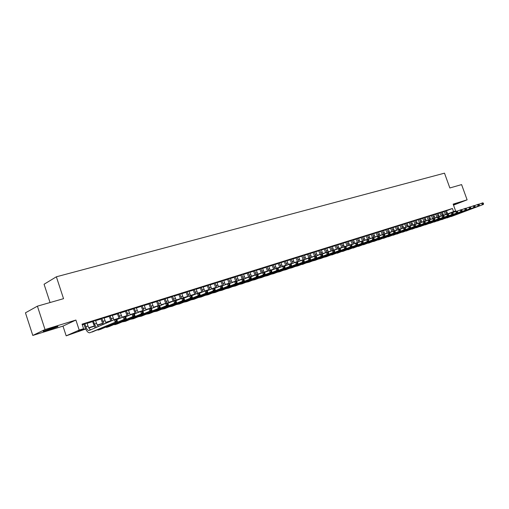 <?xml version="1.0" encoding="UTF-8"?>
<svg xmlns="http://www.w3.org/2000/svg" width="509" height="509" viewBox="0 0 509 509"><rect width="100%" height="100%" fill="white"/><g stroke="black" fill="none" stroke-linecap="round" stroke-linejoin="round"><path stroke-width="0.76" d="M47.961 330.156L57.517 326.772C58.758 326.123 57.326 326.409 53.229 327.643L43.609 331.047C42.362 331.709 43.812 331.41 47.961 330.156M453.449 204.942L457.884 203.206L453.322 204.593M85.697 329.005L66.176 335.838L79.2 330.086L83.571 328.706L78.151 331.092L85.569 328.738M62.989 326.11L75.905 320.046L45.021 329.533L37.405 306.163L25.45 312.825L32.799 335.444L62.989 326.11L66.176 335.838M50.054 302.537L44.067 284.251L56.365 276.801L444.497 173.162L449.848 187.967L461.593 184.602L467.109 199.833L453.156 204.122L455.619 210.955L447.875 213.914M45.021 329.533L32.799 335.444M453.519 205.14L467.109 199.833M87.033 323.1L83.94 324.068M95.546 320.435L92.473 321.395M103.931 317.813L100.877 318.768M112.203 315.23L109.168 316.178M120.359 312.679L117.344 313.62M128.408 310.159L125.405 311.101M136.336 307.684L133.358 308.613M144.162 305.235L141.197 306.163M151.879 302.823L148.933 303.746M159.489 300.444L156.562 301.36M167.003 298.089L164.089 299.006M174.415 295.774L171.52 296.683M181.726 293.489L178.85 294.387M188.941 291.231L186.078 292.128M196.067 289.004L193.216 289.895M203.097 286.802L200.266 287.693M210.039 284.633L207.22 285.517M216.885 282.495L214.085 283.367M223.648 280.376L220.868 281.248M230.329 278.289L227.561 279.155M236.92 276.228L234.165 277.087M245.185 278.48L243.404 274.096L244.53 273.74L240.693 275.051M249.868 272.181L247.139 273.034M256.218 270.19L253.507 271.043M262.491 268.23L259.794 269.076M268.688 266.29L266.01 267.136M274.809 264.375L272.143 265.214M280.86 262.479L278.207 263.318M286.834 260.608L284.194 261.448M292.739 258.763L290.117 259.596M298.573 256.937L295.964 257.764M304.337 255.13L301.742 255.957M310.038 253.348L307.455 254.169M315.669 251.586L313.105 252.407M321.236 249.843L318.685 250.663M326.74 248.125L324.201 248.933M332.186 246.42L329.654 247.228M337.562 244.74L335.049 245.542M342.881 243.073L340.381 243.875M348.137 241.425L345.649 242.227M353.341 239.803L350.866 240.598M358.482 238.193L356.02 238.988M363.566 236.602L361.116 237.391M368.599 235.024L366.162 235.813M373.574 233.472L371.144 234.255M378.492 231.932L376.081 232.715M383.36 230.412L380.961 231.188M388.176 228.904L385.784 229.68M392.942 227.415L390.562 228.185M397.656 225.939L395.283 226.709M402.32 224.482L399.959 225.245M406.933 223.037L404.585 223.801M411.501 221.606L409.166 222.369M416.018 220.193L413.696 220.951M420.491 218.794L418.175 219.551M424.913 217.413L422.61 218.164M429.297 216.039L427.006 216.789M433.63 214.683L431.352 215.428M437.925 213.341L435.653 214.085M442.175 212.011L439.91 212.756M446.418 210.815L452.425 208.499L82.076 324.157L83.571 328.706M82.299 324.837L84.023 324.303M87.109 323.336L92.549 321.631M95.622 320.67L100.96 319.003M104.008 318.049L109.244 316.407M112.279 315.459L117.42 313.849M120.436 312.908L125.481 311.33M128.478 310.388L133.434 308.842M136.412 307.907L141.273 306.386M144.238 305.457L149.003 303.968M151.956 303.046L156.638 301.576M159.565 300.66L164.165 299.222M167.079 298.312L171.59 296.9M174.485 295.996L178.92 294.603M181.802 293.706L186.154 292.344M189.017 291.447L193.293 290.111M196.137 289.22L200.336 287.903M203.167 287.019L207.29 285.727M210.109 284.849L214.155 283.577M216.961 282.705L220.938 281.458M223.725 280.586L227.631 279.365M230.399 278.499L234.242 277.297M236.997 276.432L240.763 275.254M243.506 274.396L247.209 273.238M249.938 272.385L253.577 271.246M256.288 270.394L259.864 269.274M262.561 268.434L266.073 267.333M268.758 266.493L272.213 265.412M274.879 264.578L278.277 263.516M280.93 262.689L284.264 261.639M286.904 260.818L290.181 259.787M292.809 258.966L296.034 257.961M298.643 257.14L301.812 256.148M304.407 255.34L307.525 254.366M310.108 253.552L313.169 252.598M315.745 251.79L318.749 250.848M321.313 250.046L324.265 249.124M326.816 248.328L329.724 247.419M332.256 246.623L335.113 245.732M337.632 244.944L340.445 244.059M342.951 243.277L345.713 242.411M348.213 241.629L350.93 240.782M353.411 240.006L356.084 239.166M358.552 238.397L361.18 237.576M363.642 236.806L366.219 235.998M368.669 235.228L371.207 234.433M373.644 233.676L376.145 232.893M378.562 232.136L381.018 231.366M383.436 230.609L385.847 229.852M388.246 229.101L390.626 228.363M393.012 227.612L395.347 226.88M397.726 226.136L400.023 225.417M402.39 224.679L404.649 223.973M407.003 223.235L409.223 222.541M411.571 221.803L413.753 221.122M416.088 220.391L418.239 219.716M420.561 218.991L422.674 218.329M424.983 217.61L427.064 216.955M429.367 216.236L431.409 215.6M433.7 214.881L435.71 214.251M437.994 213.538L439.973 212.921M442.245 212.208L444.185 211.598M446.38 210.694L444.128 211.432M75.905 320.046L79.2 330.086M452.425 208.499L453.551 211.617L455.619 210.955M37.405 306.163L63.542 298.675L56.365 276.801M410.547 225.932L409.917 226.13M405.578 227.504L404.903 227.72M400.558 229.101L399.832 229.33M395.474 230.711L394.698 230.959M390.333 232.346L389.741 232.53M357.509 242.761L357.038 242.908M352.355 244.39L351.395 244.695M346.96 246.108L345.687 246.509M341.234 247.921L339.904 248.347M335.444 249.76L334.044 250.205M329.584 251.618L328.375 252M323.641 253.501L322.871 253.749M317.635 255.41L317.311 255.512M291.676 263.649L290.925 263.885M285.759 265.52L284.442 265.94M278.175 263.229L279.785 267.429L277.869 268.027M273.333 269.465L271.214 270.139M266.671 271.577L264.47 272.277M259.921 273.721L257.91 274.357M253.081 275.891L251.567 276.374M246.146 278.092L245.141 278.41M239.115 280.325L238.632 280.478M222.497 285.6L222.019 285.746M215.721 287.744L214.601 288.1M208.862 289.92L207.074 290.493M201.914 292.128L199.439 292.91M194.845 294.367L191.696 295.373M187.096 296.83L183.838 297.86M179.238 299.324L176.178 300.291M171.266 301.85L168.772 302.645M163.179 304.42L161.27 305.025M154.971 307.022L153.661 307.436M146.643 309.663L145.949 309.886M138.187 312.348L137.29 310.541L135.318 311.164L136.272 313.162M135.063 313.34L134.249 313.595M127.123 315.86L125.545 316.356M119.068 318.411L116.707 319.162M110.898 321.007L105.751 322.636M102.614 323.635L97.372 325.302M94.216 326.301L88.865 328M447.691 213.85L453.551 211.617M88.719 327.739L94.095 326.04M97.225 325.041L102.494 323.374M105.611 322.388L110.777 320.746M113.876 319.767L118.947 318.157M122.026 317.183L127.002 315.605M130.062 314.632L134.942 313.086M137.99 312.119L142.774 310.605M145.803 309.644L150.505 308.155L148.895 303.638M153.514 307.201L158.127 305.737L156.524 301.252M161.124 304.783L165.648 303.351M168.632 302.403L173.073 300.997M176.031 300.055L180.396 298.675M183.342 297.74L187.624 296.384M190.551 295.455L194.756 294.126M197.67 293.197L201.793 291.892M204.694 290.97L208.741 289.691M211.629 288.775L215.6 287.515M218.469 286.605L222.376 285.364M225.232 284.461L229.063 283.246M231.9 282.349L235.667 281.153M238.492 280.255L242.189 279.085M244.994 278.194L248.627 277.042M251.421 276.158L254.984 275.025M257.764 274.147L261.27 273.034M264.037 272.156L267.473 271.068M270.228 270.196L273.607 269.127M276.342 268.256L279.657 267.206M282.387 266.341L285.644 265.31M288.355 264.445L291.555 263.433M294.259 262.58L297.402 261.581M300.087 260.729L303.173 259.749M305.845 258.903L308.88 257.942M311.54 257.096L314.524 256.154M317.171 255.314L320.097 254.385M322.731 253.552L325.607 252.636M328.229 251.809L331.06 250.912M333.669 250.084L336.443 249.2M339.039 248.379L341.768 247.514M344.351 246.693L347.036 245.847M349.607 245.026L352.241 244.193M354.805 243.385L357.394 242.558M359.939 241.756L362.484 240.948M365.023 240.14L367.523 239.351L366.136 235.75M370.043 238.549L372.505 237.767M375.012 236.971L377.43 236.208M379.93 235.412L382.304 234.662M384.791 233.873L387.126 233.135M389.601 232.346L391.898 231.62M394.36 230.838L396.619 230.125M399.069 229.349L401.289 228.643M403.732 227.867L405.908 227.179M408.339 226.41L410.483 225.729M412.901 224.959L415.007 224.297M417.412 223.534L419.48 222.878M421.885 222.115L423.914 221.472M426.3 220.715L428.298 220.079M430.678 219.328L432.644 218.705M435.01 217.954L436.938 217.343M439.299 216.592L441.195 215.994M443.543 215.25L445.407 214.658M445.311 210.974L446.711 214.264L447.856 213.901L448.372 214.264L447.92 214.41L448.162 215.091L448.62 214.944L448.372 214.264M446.361 210.65L447.755 213.933M445.458 214.747L444.109 211.388M478.765 204.287L482.774 202.83L483.315 203.161L482.895 203.295L483.13 203.944L483.55 203.81L483.315 203.161M483.55 203.81L483.365 204.453L449.192 217.088M483.365 204.453L451.203 216.567M483.13 203.944L482.316 204.79L481.73 203.161L482.895 203.295M441.093 212.298L442.499 215.6M442.156 211.967L443.683 215.422M441.233 216.058L439.897 212.705M474.522 205.636L478.568 204.166L479.109 204.497L478.683 204.631L478.924 205.286L479.344 205.152L479.109 204.497M479.344 205.152L479.166 205.795L444.981 218.444M479.166 205.795L447.01 217.916M478.924 205.286L478.104 206.132L477.512 204.497L478.683 204.631M436.837 213.627L438.243 216.949M437.905 213.29L439.426 216.751M436.97 217.388L435.634 214.034M470.227 206.998L474.324 205.509L474.859 205.852L474.426 205.986L474.668 206.641L475.094 206.508L474.859 205.852M475.094 206.508L474.916 207.15L441.697 219.621M474.916 207.15L440.724 219.812M474.668 206.641L473.847 207.494L473.255 205.852L474.426 205.986M432.535 214.97L433.948 218.31L432.784 218.679L433.992 218.832L434.241 219.525L434.718 219.373L434.47 218.679L433.992 218.832M433.611 214.633L435.125 218.094M432.656 218.73L431.333 215.383M465.888 208.378L470.03 206.87L470.558 207.214L470.131 207.354L470.367 208.016L470.8 207.876L470.558 207.214M470.8 207.876L470.628 208.525L437.403 221.001M470.628 208.525L436.423 221.192M470.367 208.016L469.546 208.868L468.948 207.214L470.131 207.354M428.184 216.331L429.73 219.85M429.278 215.988L430.779 219.449M428.311 220.098L426.987 216.739M461.504 209.772L465.69 208.251L466.219 208.595L465.78 208.735L466.021 209.396L466.46 209.256L466.219 208.595M466.46 209.256L466.289 209.905L432.084 222.586M466.289 209.905L434.158 222.045M466.021 209.396L465.201 210.255L464.596 208.595L465.78 208.735M423.793 217.706L425.333 221.224M424.894 217.356L426.383 220.817M423.927 221.491L422.597 218.113M457.069 211.178L461.307 209.638L461.828 209.988L461.389 210.128L461.631 210.796L462.07 210.656L461.828 209.988M462.07 210.656L461.905 211.305L427.694 223.992M461.905 211.305L429.787 223.451M461.631 210.796L460.804 211.661L460.2 209.988L461.389 210.128M419.359 219.093L420.886 222.611M420.472 218.743L421.948 222.204M419.492 222.897L418.156 219.5M452.59 212.603L456.872 211.044L457.394 211.4L456.948 211.54L457.19 212.215L457.636 212.068L457.394 211.4M457.636 212.068L457.476 212.724L423.259 225.417M457.476 212.724L425.371 224.876M457.19 212.215L456.363 213.08L455.752 211.4L456.948 211.54M414.873 220.492L416.387 224.011M415.999 220.142L417.469 223.597M415.128 224.501L413.677 220.9M448.06 214.041L452.386 212.463L452.908 212.819L452.456 212.966L452.698 213.64L453.15 213.5L452.908 212.819M453.15 213.5L452.997 214.155L419.779 226.67M452.997 214.155L418.78 226.855M452.698 213.64L451.871 214.512L451.26 212.826L452.456 212.966M410.343 221.911L411.845 225.43M411.482 221.555L412.939 225.01M410.591 225.913L409.147 222.312M443.479 215.498L446.717 214.264L447.92 214.41M448.62 214.944L448.467 215.6L414.25 228.306M448.467 215.6L416.394 227.758M448.162 215.091L447.328 215.962L446.717 214.264M405.762 223.343L407.257 226.861M406.914 222.98L408.358 226.435M406.004 227.338L404.566 223.744M438.847 216.974L443.275 215.358L443.791 215.721L443.326 215.867L443.574 216.548L444.033 216.401L443.791 215.721M444.033 216.401L443.893 217.063L409.675 229.775M443.893 217.063L411.838 229.222M443.574 216.548L442.735 217.432L442.124 215.721L443.326 215.867M401.137 224.787L402.619 228.306M402.301 224.424L403.745 227.892M401.372 228.783L399.94 225.188M434.164 218.463L438.643 216.821L439.152 217.19L438.688 217.343L438.936 218.03L439.401 217.877L439.152 217.19M439.401 217.877L439.261 218.539L406.067 231.08M439.261 218.539L405.056 231.258M438.936 218.03L438.096 218.915L437.479 217.19L438.688 217.343M396.46 226.251L397.93 229.763M397.637 225.881L399.088 229.368M396.689 230.246L395.264 226.651M429.431 219.964L432.784 218.679L433.401 220.41L400.379 232.759M434.718 219.373L434.578 220.034L402.574 232.199M434.578 220.034L433.401 220.41L434.241 219.525M434.47 218.679L433.961 218.31M391.733 227.727L393.196 231.239M392.923 227.351L394.38 230.857M391.955 231.716L390.543 228.127M424.646 221.485L429.227 219.812L429.73 220.187L429.252 220.34L429.501 221.033L429.978 220.881L429.73 220.187M429.978 220.881L429.844 221.549L396.683 234.095M429.844 221.549L395.658 234.274M429.501 221.033L428.654 221.924L428.031 220.187L429.252 220.34M386.955 229.215L388.418 232.747M388.157 228.846L389.767 232.562M387.171 233.205L385.765 229.623M419.804 223.025L424.436 221.326L424.932 221.708L424.455 221.86L424.703 222.56L425.187 222.408L424.932 221.708M425.187 222.408L425.06 223.076L390.88 235.807M425.06 223.076L393.113 235.247M424.703 222.56L423.857 223.457L423.227 221.708L424.455 221.86M382.125 230.73L383.595 234.28M383.341 230.348L384.944 234.064M382.335 234.706L380.936 231.131M414.905 224.584L419.594 222.866L420.09 223.247L419.601 223.406L419.849 224.106L420.339 223.954L420.09 223.247M420.339 223.954L420.218 224.622L386.057 237.359M420.218 224.622L388.31 236.793M419.849 224.106L419.002 225.01L418.373 223.254L419.601 223.406M377.245 232.257L378.721 235.826M378.473 231.869L380.064 235.591M377.443 236.227L376.056 232.651M409.949 226.161L414.695 224.418L415.185 224.806L414.695 224.965L414.943 225.672L415.439 225.512L415.185 224.806M415.439 225.512L415.325 226.181L381.177 238.925M415.325 226.181L383.449 238.352M414.943 225.672L414.091 226.575L413.461 224.806L414.695 224.965M372.314 233.796L373.943 237.582M373.549 233.408L375.127 237.124M372.518 237.792L371.125 234.197M404.941 227.752L409.739 225.99L410.229 226.384L409.726 226.543L409.98 227.249L410.483 227.097L410.229 226.384M410.483 227.097L410.375 227.765L376.246 240.509M410.375 227.765L378.537 239.936M409.98 227.249L409.128 228.166L408.492 226.384L409.726 226.543M367.326 235.355L368.942 239.147M368.573 234.967L370.145 238.676M399.87 229.362L404.725 227.58L405.209 227.975L404.706 228.134L404.96 228.853L405.463 228.694L405.209 227.975M405.463 228.694L405.361 229.362L371.258 242.106M405.361 229.362L373.568 241.533M404.96 228.853L404.101 229.769L403.465 227.975L404.706 228.134M362.281 236.933L363.89 240.719M363.547 236.539L365.099 240.248M362.567 241.094L361.091 237.328M394.742 230.997L399.66 229.184L400.138 229.591L399.629 229.75L399.883 230.469L400.392 230.31L400.138 229.591M400.392 230.31L400.297 230.984L366.219 243.722M400.297 230.984L368.548 243.143M399.883 230.469L399.024 231.391L398.382 229.591L399.629 229.75M357.178 238.53L358.775 242.316M358.457 238.129L360.003 241.839M357.528 242.799L355.995 238.918M389.557 232.645L394.526 230.812L395.003 231.22L394.488 231.385L394.742 232.11L395.264 231.945L395.003 231.22M395.264 231.945L395.175 232.619L361.116 245.357M395.175 232.619L363.464 244.778M394.742 232.11L393.883 233.033L393.234 231.22L394.488 231.385M352.024 240.14L353.602 243.926M353.316 239.733L354.843 243.442M352.368 244.409L350.841 240.534M384.308 234.312L389.34 232.454L389.811 232.868L389.29 233.033L389.544 233.765L390.066 233.599L389.811 232.868M390.066 233.599L389.983 234.274L355.963 247.011M389.983 234.274L358.33 246.432M389.544 233.765L388.679 234.694L388.036 232.868L389.29 233.033M346.807 241.769L348.379 245.548M348.118 241.361L349.632 245.058M347.144 246.032L345.63 242.163M378.995 236.004L384.091 234.121L384.556 234.541L384.028 234.706L384.289 235.438L384.817 235.273L384.556 234.541M384.817 235.273L384.74 235.953L350.746 248.685M384.74 235.953L353.138 248.099M384.289 235.438L383.417 236.373L382.768 234.541L384.028 234.706M341.533 243.417L343.091 247.196M342.856 243.003L344.37 246.712M341.863 247.673L340.356 243.805M373.619 237.709L378.779 235.807L379.237 236.227L378.702 236.399L378.963 237.137L379.498 236.965L379.237 236.227M379.498 236.965L379.428 237.646L345.477 250.377M379.428 237.646L347.889 249.792M378.963 237.137L378.092 238.072L377.436 236.227L378.702 236.399M336.201 245.083L337.741 248.856M337.537 244.664L339.058 248.398M336.519 249.34L335.024 245.472M368.179 239.44L373.402 237.512L373.854 237.938L373.313 238.11L373.581 238.848L374.121 238.676L373.854 237.938M374.121 238.676L374.058 239.364L340.146 252.089M374.058 239.364L342.576 251.497M373.581 238.848L372.703 239.796L372.047 237.938L373.313 238.11M330.805 246.77L332.332 250.536M332.161 246.35L333.681 250.104M331.117 251.013L329.628 247.158M362.675 241.196L367.962 239.236L368.414 239.669L367.861 239.841L368.128 240.585L368.675 240.413L368.414 239.669M368.675 240.413L368.618 241.101L334.75 253.819M368.618 241.101L337.2 253.227M368.128 240.585L367.25 241.533L366.588 239.669L367.861 239.841M325.346 248.475L326.873 252.26M326.714 248.048L328.426 252.07M325.652 252.712L324.176 248.863M357.102 242.965L362.453 240.98L362.898 241.419L362.344 241.597L362.612 242.348L363.165 242.169L362.898 241.419M363.165 242.169L363.114 242.857L329.291 255.569M363.114 242.857L331.766 254.971M362.612 242.348L361.727 243.296L361.066 241.419L362.344 241.597M319.824 250.205L321.364 254.01M321.211 249.773L322.91 253.794M320.123 254.43L318.659 250.587M351.458 244.759L356.879 242.748L357.324 243.187L356.758 243.366L357.025 244.123L357.585 243.945L357.324 243.187M357.585 243.945L357.547 244.632L326.269 256.74L323.775 257.338M357.547 244.632L326.269 256.74M357.025 244.123L356.141 245.083L355.479 243.194L356.758 243.366M314.244 251.949L315.784 255.779M315.644 251.51L317.323 255.531M314.537 256.173L313.08 252.33M345.751 246.579L351.242 244.536L351.674 244.982L351.108 245.166L351.375 245.923L351.942 245.745L351.674 244.982M351.942 245.745L351.91 246.432L320.708 258.527L318.189 259.132M351.91 246.432L320.708 258.527M351.375 245.923L350.491 246.89L349.823 244.988L351.108 245.166M308.594 253.717L310.325 257.821M310.013 253.272L311.68 257.287M308.893 257.961L307.43 254.093M339.967 248.417L345.528 246.35L345.961 246.801L345.382 246.986L345.656 247.749L346.228 247.565L345.961 246.801M346.228 247.565L346.203 248.258L315.077 260.341L312.539 260.945M346.203 248.258L315.077 260.341M345.656 247.749L344.765 248.716L344.09 246.801L345.382 246.986M302.874 255.499L304.592 259.609M304.312 255.054L305.96 259.068M303.186 259.775L301.716 255.881M334.114 250.282L339.751 248.182L340.171 248.64L339.592 248.825L339.859 249.595L340.445 249.41L340.171 248.64M340.445 249.41L340.426 250.104L309.383 262.167L306.819 262.778M340.426 250.104L309.383 262.167M339.859 249.595L338.969 250.568L338.294 248.64L339.592 248.825M297.091 257.312L298.796 261.416M298.548 256.854L300.183 260.863M297.574 261.9L295.939 257.681M328.19 252.165L333.898 250.034L334.311 250.498L333.719 250.689L333.993 251.465L334.585 251.274L334.311 250.498M334.585 251.274L334.572 251.968L302.168 264.489M334.572 251.968L301.035 264.629M333.993 251.465L333.102 252.439L332.422 250.504L333.719 250.689M291.237 259.138L292.923 263.242M292.707 258.68L294.329 262.682M291.714 263.719L290.085 259.514M322.191 254.074L327.968 251.917L328.381 252.388L327.783 252.572L328.057 253.355L328.655 253.164L328.381 252.388M328.655 253.164L328.649 253.864L297.797 265.895L295.182 266.506M328.649 253.864L297.797 265.895M328.057 253.355L327.16 254.341L326.479 252.388L327.783 252.572M285.314 260.99L286.987 265.087M286.802 260.525L288.406 264.521M285.784 265.564L284.168 261.359M316.108 256.008L321.968 253.819L322.369 254.296L321.764 254.487L322.044 255.27L322.649 255.079L322.369 254.296M322.649 255.079L322.655 255.779L291.892 267.791L289.258 268.408M322.655 255.779L291.892 267.791M322.044 255.27L321.141 256.262L320.454 254.296L321.764 254.487M279.32 262.867L280.974 266.958M280.828 262.396L282.412 266.379M309.956 257.968L315.892 255.747L316.286 256.224L315.675 256.421L315.949 257.21L316.566 257.02L316.286 256.224M316.566 257.02L316.579 257.719L285.924 269.713L283.265 270.33M316.579 257.719L285.924 269.713M315.949 257.21L315.046 258.203L314.358 256.231L315.675 256.421M273.257 264.763L274.892 268.841M274.777 264.286L276.355 268.281M273.708 269.318L272.111 265.125M303.72 259.953L309.739 257.694L310.127 258.184L309.504 258.381L309.784 259.176L310.401 258.979L310.127 258.184M310.401 258.979L310.426 259.679L279.88 271.66L277.195 272.277M310.426 259.679L279.88 271.66M309.784 259.176L308.88 260.175L308.187 258.19L309.504 258.381M267.11 266.684L268.733 270.756M268.657 266.201L270.241 270.222M267.556 271.227L265.978 267.04M297.402 261.963L303.504 259.673L303.886 260.169L303.256 260.366L303.536 261.168L304.166 260.964L303.886 260.169M304.166 260.964L304.197 261.671L273.759 273.626L271.055 274.243M304.197 261.671L273.759 273.626M303.536 261.168L302.626 262.173L301.932 260.169L303.256 260.366M260.894 268.625L262.498 272.684M262.459 268.135L264.05 272.181M261.333 273.155L259.762 268.981M291.008 264.006L297.186 261.677L297.561 262.173L296.925 262.377L297.205 263.185L297.841 262.981L297.561 262.173M297.841 262.981L297.886 263.687L267.569 275.617L264.833 276.241M297.886 263.687L267.569 275.617M297.205 263.185L296.295 264.196L295.595 262.18L296.925 262.377M254.602 270.591L256.205 274.669M256.186 270.094L258.006 274.491M255.028 275.108L253.476 270.947M284.525 266.067L290.792 263.7L291.161 264.209L290.512 264.413L290.792 265.227L291.441 265.024L291.161 264.209M291.441 265.024L291.492 265.73L261.295 277.634L258.54 278.258M291.492 265.73L261.295 277.634M290.792 265.227L289.882 266.245L289.176 264.216L290.512 264.413M248.233 272.582L249.836 276.686M249.83 272.086L251.637 276.476M248.647 277.081L247.107 272.932M277.959 268.16L284.308 265.755L284.671 266.271L284.016 266.481L284.302 267.295L284.951 267.085L284.671 266.271M284.951 267.085L285.015 267.798L254.945 279.676L252.165 280.3M285.015 267.798L254.945 279.676M284.302 267.295L283.386 268.319L282.68 266.277L284.016 266.481M241.781 274.599L243.391 278.735M242.195 279.11L240.662 274.949M271.303 270.279L277.742 267.842L278.099 268.358L277.43 268.567L277.717 269.395L278.378 269.185L278.099 268.358M278.378 269.185L278.455 269.891L248.519 281.744L245.707 282.368M278.455 269.891L248.519 281.744M277.717 269.395L276.801 270.419L276.088 268.364L277.43 268.567M235.247 276.642L237.099 281.14M236.889 276.126L238.657 280.51M235.68 281.178L234.134 276.991M264.559 272.43L271.087 269.948L271.431 270.476L270.763 270.693L271.049 271.52L271.717 271.303L271.431 270.476M271.717 271.303L271.806 272.016L242.01 283.837L239.173 284.461M271.806 272.016L242.01 283.837M271.049 271.52L270.126 272.55L269.414 270.483L270.763 270.693M228.636 278.709L230.462 283.201M230.297 278.188L232.04 282.565M229.075 283.271L227.523 279.059M257.726 274.606L264.349 272.086L264.68 272.62L264.006 272.837L264.292 273.67L264.973 273.454L264.68 272.62M264.973 273.454L265.062 274.166L235.419 285.956L232.556 286.58M265.062 274.166L235.419 285.956M264.292 273.67L263.363 274.707L262.65 272.627L264.006 272.837M221.937 280.803L223.744 285.294M223.616 280.281L225.347 284.639M222.586 285.765L220.83 281.146M250.797 276.813L257.516 274.256L257.84 274.796L257.153 275.013L257.439 275.853L258.127 275.636L257.84 274.796M258.127 275.636L258.235 276.349L228.745 288.1L225.85 288.73M258.235 276.349L228.745 288.1M257.439 275.853L256.511 276.896L255.792 274.803L257.153 275.013M215.148 282.928L216.942 287.407M216.853 282.393L218.558 286.745M215.791 287.878L214.054 283.265M243.773 279.047L250.587 276.451L250.905 276.998L250.205 277.22L250.498 278.067L251.198 277.844L250.905 276.998M251.198 277.844L251.312 278.557L221.981 290.276L219.061 290.906M251.312 278.557L221.981 290.276M250.498 278.067L249.569 279.117L248.844 277.004L250.205 277.22M208.276 285.072L210.045 289.545M210.001 284.531L211.687 288.87M208.906 290.009L207.188 285.415M236.66 281.318L243.569 278.678L243.875 279.231L243.168 279.454L243.461 280.306L244.167 280.084L243.875 279.231M244.167 280.084L244.295 280.803L215.135 292.478L212.183 293.108M244.295 280.803L215.135 292.478M243.461 280.306L242.526 281.362L241.8 279.237L243.168 279.454M201.316 287.248L203.059 291.708M203.059 286.701L204.726 291.027M201.933 292.172L200.228 287.591M229.438 283.621L236.45 280.93L236.749 281.496L236.03 281.725L236.329 282.584L237.041 282.355L236.749 281.496M237.041 282.355L237.181 283.074L208.194 294.711L205.216 295.341M237.181 283.074L208.194 294.711M236.329 282.584L235.393 283.647L234.655 281.502L236.03 281.725M194.26 289.456L195.984 293.903M196.035 288.902L197.683 293.222M194.871 294.361L193.185 289.793M222.121 285.956L229.235 283.22L229.527 283.793L228.796 284.022L229.095 284.887L229.82 284.652L229.527 283.793M229.82 284.652L229.973 285.377L201.163 296.97L198.154 297.6M229.973 285.377L201.163 296.97M229.095 284.887L228.153 285.956L227.415 283.799L228.796 284.022M187.115 291.689L188.814 296.117M188.909 291.129L190.57 295.481M187.713 296.575L186.046 292.02M214.696 288.323L221.924 285.536L222.198 286.115L221.46 286.351L221.759 287.222L222.497 286.987L222.198 286.115M222.497 286.987L222.662 287.706L194.044 299.26L191.002 299.89M222.662 287.706L194.044 299.26M221.759 287.222L220.817 288.298L220.079 286.122L221.46 286.351M179.874 293.954L181.548 298.363M181.694 293.381L183.355 297.765M180.46 298.815L178.812 294.285M207.169 290.722L214.505 287.89L214.773 288.476L214.022 288.718L214.321 289.589L215.072 289.354L214.773 288.476M215.072 289.354L215.25 290.079L186.822 301.582L183.755 302.206M215.25 290.079L186.822 301.582M214.321 289.589L213.379 290.671L212.635 288.482L214.022 288.718M172.532 296.244L174.205 300.666M174.377 295.672L176.337 300.526M173.111 301.08L171.482 296.575M199.541 293.159L206.978 290.276L207.239 290.874L206.476 291.11L206.775 291.994L207.538 291.752L207.239 290.874M207.538 291.752L207.729 292.478L179.512 303.93L176.413 304.56M207.729 292.478L179.512 303.93M206.775 291.994L205.833 293.082L205.082 290.881L206.476 291.11M165.101 298.573L166.78 303.027M166.965 297.988L168.905 302.836M159.699 305.877L165.673 303.37L164.057 298.898M191.798 295.627L199.35 292.694L199.598 293.299L198.828 293.547L199.127 294.431L199.897 294.189L199.598 293.299M199.897 294.189L200.101 294.915L172.099 306.316L168.969 306.94M200.101 294.915L172.099 306.316M199.127 294.431L198.179 295.525L197.428 293.305L198.828 293.547M157.561 300.927L159.247 305.413M159.457 300.335L161.366 305.177M183.94 298.134L191.613 295.15L191.848 295.761L191.066 296.009L191.365 296.906L192.148 296.658L191.848 295.761M192.148 296.658L192.37 297.383L164.585 308.734L161.423 309.357M192.37 297.383L164.585 308.734M191.365 296.906L190.417 298.007L189.66 295.767L191.066 296.009M149.926 303.313L151.917 308.308M151.841 302.715L153.731 307.544M175.968 300.679L183.762 297.638L183.984 298.261L183.189 298.509L183.494 299.413L184.29 299.158L183.984 298.261M184.29 299.158L184.519 299.89L156.969 311.184L153.775 311.801M184.519 299.89L156.969 311.184M183.494 299.413L182.54 300.52L181.783 298.268L183.189 298.509M142.176 305.737L144.149 310.719M144.123 305.126L145.988 309.943M143.067 311.177L141.158 306.055M167.894 303.256L175.796 300.164L176.559 302.429L149.252 313.665L146.019 314.282M176.311 301.703L176.006 300.794L175.204 301.048L175.51 301.958L176.311 301.703L176.559 302.429L149.252 313.665M175.51 301.958L174.549 303.071L173.785 300.8L175.204 301.048M176.006 300.794L175.796 300.164M134.325 308.187L135.318 311.164M136.304 307.57L137.29 310.541M135.203 313.614L133.32 308.505M168.218 304.28L167.913 303.364L167.092 303.625L167.404 304.541L168.218 304.28L168.485 305.012L166.443 305.661L165.673 303.37L167.716 302.728L168.485 305.012L141.419 316.178L138.162 316.795M167.404 304.541L166.443 305.661L141.419 316.178M167.913 303.364L167.716 302.728M165.673 303.37L167.092 303.625M126.366 310.675L128.281 315.637M128.37 310.051L130.177 314.829M127.231 316.083L125.367 310.993M151.383 308.53L159.514 305.324L160.284 307.627L133.485 318.729L130.189 319.34M160.004 306.895L159.699 305.973L158.872 306.24L159.177 307.162L160.004 306.895L160.284 307.627L133.485 318.729M159.177 307.162L158.216 308.289L157.446 305.985L158.872 306.24M159.699 305.973L159.514 305.324M118.298 313.2L120.181 318.138M120.328 312.564L122.103 317.317M119.151 318.583L117.305 313.512M142.94 311.228L151.192 307.964L151.968 310.286L125.437 321.319L122.109 321.923M151.669 309.555L151.364 308.626L150.518 308.893L150.829 309.822L151.669 309.555L151.968 310.286L125.437 321.319M150.829 309.822L149.869 310.954L149.092 308.632L150.518 308.893M151.364 308.626L151.192 307.964M110.109 315.758L111.967 320.676M112.171 315.116L113.914 319.837M110.956 321.115L109.136 316.064M134.37 313.964L142.743 310.643L143.525 312.978L117.274 323.947L114.996 324.678L113.914 324.545M143.214 312.246L142.902 311.311L142.049 311.584L142.361 312.52L143.214 312.246L143.525 312.978L117.274 323.947M142.361 312.52L141.394 313.659L140.611 311.317L142.049 311.584M142.902 311.311L142.743 310.643M101.813 318.354L104.167 324.029M103.9 317.705L106.12 323.196M103.072 324.5L100.846 318.659M125.672 316.744L134.172 313.359L134.955 315.72L108.996 326.606L106.693 327.351L105.598 327.198M134.624 314.982L134.312 314.04L133.447 314.314L133.759 315.262L134.624 314.982L134.955 315.72L108.996 326.606M133.759 315.262L132.792 316.407L132.009 314.047L133.447 314.314M134.312 314.04L134.172 313.359M93.389 320.988L94.407 324.068L96.392 327.376M95.507 320.326L96.519 323.4L98.326 326.543M95.132 327.917L92.434 321.287M116.841 319.569L125.462 316.121L126.257 318.494L100.604 329.304L98.269 330.055L97.168 329.896M125.908 317.762L125.589 316.808L124.711 317.088L125.029 318.042L125.908 317.762L126.257 318.494L100.604 329.304M125.029 318.042L124.056 319.2L123.267 316.821L124.711 317.088M125.589 316.808L125.462 316.121M84.85 323.654L85.868 326.759C86.804 329.291 87.86 330.545 89.043 330.519L114.398 319.633L116.625 318.927L117.42 321.319L89.724 332.803C87.949 332.835 86.365 330.958 84.965 327.166L83.909 323.953M86.994 322.986L88.019 326.084C88.757 328.171 89.66 329.412 90.717 329.819M117.057 320.581L116.739 319.62L115.848 319.906L116.167 320.867L117.057 320.581L117.42 321.319L92.084 332.046M116.167 320.867L115.193 322.032L114.398 319.633L115.848 319.906M116.739 319.62L116.625 318.927M447.131 212.794L446.088 213.125M442.932 214.124L441.876 214.454M438.688 215.46L437.619 215.797M442.766 219.277L441.704 219.621M434.393 216.815L433.318 217.152M438.484 220.658L437.409 221.001M430.06 218.183L428.972 218.526M425.683 219.564L424.582 219.907M421.261 220.957L420.148 221.307M416.795 222.369L415.668 222.719M420.905 226.308L419.785 226.67M412.277 223.795L411.145 224.151M407.715 225.232L406.57 225.595M403.103 226.683L401.945 227.052M407.232 230.704L406.074 231.08M398.445 228.153L397.268 228.528M393.731 229.642L392.547 230.017M397.873 233.714L396.689 234.095M388.971 231.143L387.775 231.519M384.161 232.664L382.953 233.046M379.294 234.197L378.072 234.585M374.376 235.75L373.142 236.138M369.407 237.315L368.153 237.709M364.38 238.899L363.114 239.3M359.297 240.502L358.018 240.91M354.162 242.125L352.864 242.532M348.964 243.766L347.653 244.18M343.709 245.421L342.385 245.841M338.39 247.1L337.053 247.52M333.013 248.799L331.664 249.225M327.58 250.511L326.212 250.943M322.076 252.248L320.695 252.687M316.515 254.004L315.116 254.443M310.884 255.779L309.466 256.224M305.19 257.573L303.752 258.025M299.426 259.393L297.975 259.851M303.625 264.025L302.174 264.489M293.591 261.232L292.128 261.696M287.693 263.096L286.204 263.56M281.719 264.979L280.217 265.45M275.674 266.888L274.154 267.365M269.56 268.816L268.014 269.299M263.363 270.769L261.804 271.259M257.096 272.748L255.518 273.244M250.746 274.752L249.149 275.254M244.32 276.775L242.704 277.284M237.811 278.83L236.176 279.346M231.226 280.911L229.565 281.432M224.552 283.01L222.866 283.545M217.788 285.148L216.09 285.683M210.942 287.305L209.218 287.852M204.007 289.494L202.264 290.047M196.983 291.708L195.214 292.268M189.863 293.954L188.069 294.52M182.655 296.232L180.835 296.804M175.344 298.535L173.499 299.12M167.938 300.87L166.068 301.462M160.43 303.243L158.541 303.835M152.821 305.642L150.906 306.246M145.11 308.072L143.163 308.689M129.362 313.041L127.365 313.671M121.327 315.58L119.297 316.216M113.176 318.15L111.121 318.799M104.905 320.759L102.824 321.414M96.519 323.4L94.407 324.068M88.019 326.084L85.868 326.759"/></g></svg>
